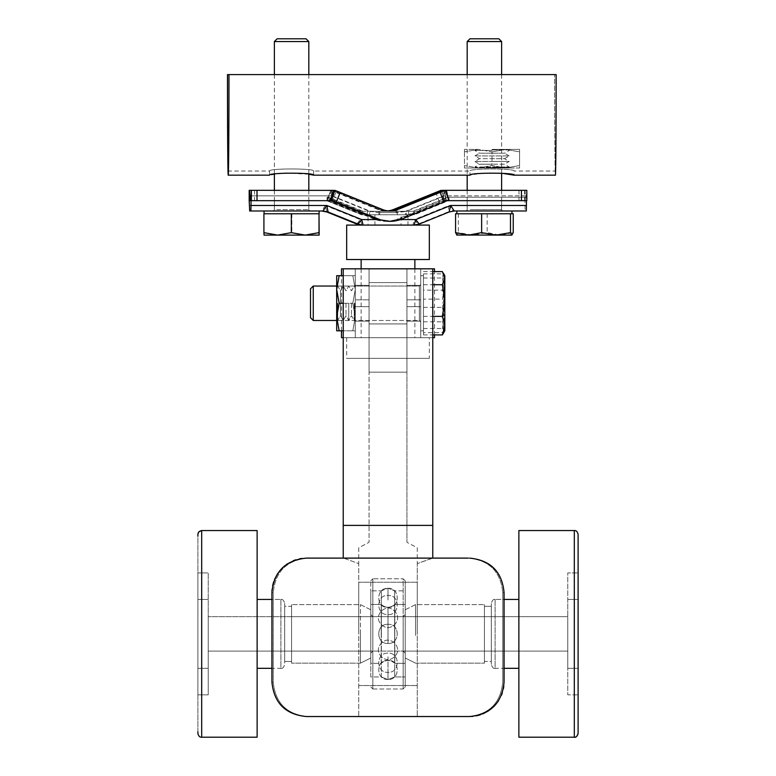 <?xml version="1.0" encoding="UTF-8"?>
<svg xmlns="http://www.w3.org/2000/svg" width="776" height="776" viewBox="0 0 776 776"><rect width="100%" height="100%" fill="white"/><g stroke="black" fill="none" stroke-linecap="round" stroke-linejoin="round"><path stroke-width="0.58" stroke-dasharray="3.88 2.91" d="M370.782 633.885L370.782 580.846L370.782 633.885M360.452 633.885L360.452 604.611L360.452 633.885M291.572 633.885L291.572 604.611L291.572 633.885M406.944 303.261L406.944 282.59L406.944 303.261M369.056 303.261L369.056 282.59L369.056 303.261M417.275 633.885L417.275 582.223L417.275 633.885M358.725 633.885L358.725 582.223L358.725 633.885M468.316 558.109C489.2 560.127 500.685 571.611 502.741 592.554C500.724 571.65 489.249 560.175 468.316 558.109L388 558.109L468.316 558.109L432.775 557.983L417.275 563.628L417.275 716.539L417.275 563.628L432.775 558.109L432.775 268.816L432.775 557.983L417.275 563.628L417.275 547.778L406.944 542.269L417.275 547.778L417.275 563.628L432.775 557.983L432.775 268.816L406.944 268.816L406.944 542.269L406.944 268.816L406.944 337.696L406.944 268.816L432.775 268.816L406.944 268.816L406.944 372.14L406.944 268.816L420.718 268.816L406.944 268.816L406.944 306.704L406.944 268.816L369.056 268.816L369.056 337.696L420.718 337.696L420.718 268.816L343.225 268.816L369.056 268.816L369.056 542.269L369.056 268.816L341.498 268.816M432.775 268.816L343.225 268.816L343.225 557.983L358.725 563.628L358.725 547.778L369.056 542.269L358.725 547.778L358.725 563.628L343.225 557.983L358.725 563.628L358.725 716.539L307.684 716.539L358.725 716.539L358.725 563.628L343.225 557.983L343.225 268.816L343.225 558.109L307.684 558.109L388 558.109L307.684 558.109C286.8 560.127 275.315 571.611 273.259 592.554C275.276 571.65 286.751 560.175 307.684 558.109M343.225 337.696L355.282 337.696L355.282 268.816L369.056 268.816L369.056 337.696L406.944 337.696L369.056 337.696L369.056 306.704L369.056 337.696L355.282 337.696L369.056 337.696L355.282 337.696L369.056 337.696L369.056 268.816L369.056 372.14L369.056 337.696L406.944 337.696L406.944 306.704L406.944 337.696L432.775 337.696M369.056 372.14L406.944 372.14L369.056 372.14M432.775 525.391L343.225 525.391M468.316 716.539C489.2 714.521 500.685 703.046 502.741 682.094L502.741 592.554L502.741 682.094C500.724 702.998 489.249 714.473 468.316 716.539L307.684 716.539C286.8 714.521 275.315 703.046 273.259 682.094L273.259 592.554L273.259 682.094C275.276 702.998 286.751 714.473 307.684 716.539M472.807 716.393L476.464 715.85M480.373 714.822L482.837 713.901M488.735 710.748L493.982 706.451M498.26 701.223L501.451 695.247M502.344 692.832L503.411 688.768M503.818 686.207L504.06 682.094L502.741 682.094L504.06 682.094M518.872 668.32L495.107 668.32L495.107 599.441L495.107 668.32L495.107 599.441L495.107 668.32L504.06 668.32L504.06 599.441L495.107 599.441L518.872 599.441L518.872 668.32L518.872 599.441M306.365 716.539C285.471 714.521 273.996 703.046 271.94 682.094L273.259 682.094L271.94 682.094M257.128 668.32L280.893 668.32L280.893 599.441L280.893 668.32L280.893 599.441L280.893 668.32L271.94 668.32L271.94 599.441L280.893 599.441L257.128 599.441L257.128 668.32L257.128 599.441M271.94 592.554L273.259 592.554L271.94 592.554L271.959 591.38M272.095 589.265L272.618 585.725M273.656 581.816L274.558 579.381M277.74 573.425L282.018 568.197M287.236 563.919L293.183 560.738M295.627 559.835L299.652 558.778M301.738 558.429L306.365 558.109M432.775 558.109L343.225 558.109M405.217 580.846L405.217 686.915L405.217 580.846L403.151 578.78L403.151 688.981L403.151 578.78L405.217 580.846M394.644 633.885L394.644 590.827L405.217 590.827L405.217 676.934L405.217 590.827L405.217 676.934L405.217 590.827L394.644 590.827L394.644 676.934L405.217 676.934L394.644 676.934L394.644 590.827L394.644 633.885M381.355 676.934L381.355 590.827L381.355 676.934L388 679.611L394.644 676.934L388 679.611L381.355 676.934L370.782 676.934L370.782 590.827L381.355 590.827L381.355 633.885L381.355 590.827L388 588.15L394.644 590.827L388 588.15L381.355 590.827L370.782 590.827L370.782 676.934L381.355 676.934M372.849 688.981L403.151 688.981L403.151 633.885L403.151 688.981L405.217 686.915L405.217 633.885L405.217 686.915L403.151 688.981L372.849 688.981L372.849 578.78L403.151 578.78L372.849 578.78L372.849 688.981L372.849 616.658L403.151 616.658L403.151 633.885L403.151 616.658L405.217 614.592L403.151 616.658L372.849 616.658L372.849 651.103L403.151 651.103L403.151 633.885L403.151 651.103L405.217 653.169L405.217 614.592L405.217 653.169L403.151 651.103L372.849 651.103L372.849 578.78L372.849 688.981L370.782 686.915L372.849 688.981M381.22 663.296L381.22 604.465L381.22 663.296C385.74 659.571 390.26 659.571 394.78 663.296L394.78 633.885L394.78 663.296L405.217 663.296L405.217 604.465L405.217 663.296L405.217 604.465L405.217 663.296L394.78 663.296L394.78 604.465L394.78 663.296C390.26 659.571 385.74 659.571 381.22 663.296L370.782 663.296L370.782 604.465L381.22 604.465L381.22 633.885L381.22 604.465L370.782 604.465L370.782 663.296L370.782 604.465L370.782 663.296L381.22 663.296M394.78 604.465L405.217 604.465L394.78 604.465L394.78 633.885L394.78 604.465C390.26 608.19 385.74 608.19 381.22 604.465C385.74 608.19 390.26 608.19 394.78 604.465M370.782 676.934L370.782 590.827L370.782 676.934M420.718 285.355L406.944 285.355L406.944 321.167L406.944 285.355L406.944 321.167L406.944 285.355L420.718 285.355L420.718 321.167L406.944 321.167L420.718 321.167L420.718 285.355M434.502 334.922L434.502 271.6M420.718 337.696L420.718 268.816L420.718 337.696L420.718 306.704L420.718 337.696L406.944 337.696L434.502 337.696M434.502 268.816L420.718 268.816L420.718 306.704L420.718 268.816M355.282 285.355L369.056 285.355L369.056 321.167L369.056 285.355L369.056 321.167L369.056 285.355L355.282 285.355L355.282 321.167L369.056 321.167L355.282 321.167L355.282 285.355M355.282 337.696L355.282 268.816L355.282 337.696L355.282 306.704L355.282 337.696L341.498 337.696M341.498 330.809L341.498 275.703M355.282 268.816L355.282 306.704L355.282 299.817L369.056 299.817L369.056 306.704L369.056 299.817L355.282 299.817L355.282 268.816L369.056 268.816L343.225 268.816M361.141 259.524L414.859 259.524L361.141 259.524M414.859 268.816L414.859 337.696L361.141 337.696L414.859 337.696M361.141 268.816L361.141 337.696M346.668 225.079L429.332 225.079M346.668 259.524L429.332 259.524M429.332 337.696L346.668 337.696L429.332 337.696L429.332 358.366L346.668 358.366L429.332 358.366M346.668 337.696L346.668 358.366M401.085 214.748L374.915 214.748L401.085 214.748L401.085 225.079L374.915 225.079L401.085 225.079M374.915 214.748L374.915 225.079M408.661 211.305L367.339 211.305L408.661 211.305L408.661 214.748L367.339 214.748L408.661 214.748M367.339 211.305L367.339 214.748M441.02 190.333L444.638 200.024L443.92 200.625L445.919 199.839L398.815 219.075A30.991 30.991 -90 0 1 397.506 219.569L387.214 221.335L376.913 219.569A30.991 30.991 -90 0 1 375.603 219.075L329.567 200.664L332.972 190.896L330.838 190.382L378.009 209.491A20.661 20.661 90 0 0 387.942 210.878M388.727 210.956A20.661 20.661 -90 0 1 387.321 210.994L385.74 210.994M387.214 221.335L385.74 221.335A30.991 30.991 -90 0 1 374.139 219.075L326.968 199.965L330.848 190.382M526.817 200.664L445.831 200.664L448.363 199.839L446.462 200.625L444.357 190.333L525.1 190.333L441.816 190.333L443.92 200.625L442.669 194.747L444.638 200.014L397.351 219.075A30.991 30.991 -90 0 1 385.74 221.335M395.062 209.491L396.429 212.576L396.478 214.748L379.027 214.748L378.455 212.576L396.429 212.576L405.421 211.305L405.499 214.748L413.715 214.748L412.958 211.305L447.8 197.22L525.236 197.22L525.236 195.843L443.668 195.843L442.465 190.333M525.236 197.22L525.313 200.664L526.128 200.664L526.206 197.22L448.78 197.22L413.938 211.305L414.52 214.748L396.478 214.748M397.331 214.748L406.314 214.748L406.391 211.305L397.428 212.576L397.331 214.748L379.852 214.748M388.475 225.079L368.028 225.079L388.475 225.079M484.816 210.994L467.181 210.994L484.816 210.994M525.313 200.664L448.557 200.664L447.8 197.22M400.435 219.569L388.669 221.335M398.971 219.569A30.991 30.991 90 0 0 400.28 219.075L401.745 219.075M291.999 210.994L274.374 210.994L291.999 210.994M251.375 190.333L332.176 190.333L331.236 195.843L369.492 211.305L369.57 214.748L378.727 214.748L361.48 214.748L326.628 200.664L327.22 197.22L362.062 211.305L361.47 214.748L362.285 214.748L363.042 211.305L328.2 197.22L327.443 200.664L249.872 200.664M390.144 210.994L388.563 210.994A20.661 20.661 90 0 0 389.348 210.985L388.563 210.994A20.661 20.661 90 0 1 380.822 209.491L379.454 212.576L379.881 214.748M332.176 190.333L379.59 209.491L387.321 210.994A20.661 20.661 -90 0 1 379.58 209.491L332.176 190.333L249.183 190.333M332.972 190.896L331.575 190.333M524.983 205.485L525.119 210.994L453.038 210.994L449.168 205.485L524.983 205.485L524.983 200.664L443.872 200.664M526.206 197.22L526.817 190.333M525.119 210.994L526.322 210.994M525.1 190.333L525.236 195.843M444.367 200.664L524.983 200.664M362.062 211.305L369.492 211.305L378.455 212.576L379.58 209.491L378.009 209.491M254.567 190.333L254.567 200.664L329.567 200.664L326.977 199.965L330.838 190.382M407.972 214.748L407.972 225.079L368.028 225.079L368.028 214.748L379.027 214.748M361.946 225.079L360.209 219.569L356.795 224.08M397.506 219.569L414.326 219.569L449.168 205.485L447.888 212.003L418.002 224.08L414.326 219.569L412.842 225.079L414.054 225.079M254.567 200.664L249.183 200.664M379.571 214.748L368.028 214.748M526.128 200.664L448.557 200.664L414.52 214.748M330.052 200.664L249.542 200.664M448.78 197.22L449.372 200.664M326.909 212.003L325.367 205.485L321.749 210.994L249.678 210.994M396.303 209.491L397.428 212.576L379.454 212.576L370.462 211.305L370.385 214.748L362.285 214.748L327.443 200.664L250.687 200.664M331.536 200.48L332.516 198.064L332.012 200.664L251.017 200.664M445.831 200.664L400.28 219.075M321.749 210.994L322.962 210.994M443.707 190.333L444.648 195.843L406.391 211.305L413.938 211.305M448.761 200.024L446.462 200.625L444.357 190.333L526.341 190.333M446.316 200.664L447.257 200.664M332.516 198.064L335.407 190.896L334.165 190.392M334.019 190.333L250.9 190.333M382.403 209.491L380.822 209.491L333.418 190.333L332.215 195.843L250.764 195.843L331.236 195.843M334.165 190.382L335.407 190.896M556.149 74.603L556.12 74.603A96.428 0.718 90 0 1 555.393 171.04L514.071 171.04C515.662 168.266 468.801 168.276 469.984 171.04L469.984 171.04C468.403 168.266 515.254 168.276 514.071 171.04L514.071 175.172M501.626 74.603L501.626 173.174L480.295 173.407L469.984 175.172L469.984 171.04L313.64 171.04C315.221 168.266 268.37 168.276 269.553 171.04L269.553 171.04C267.962 168.266 314.823 168.276 313.64 171.04L313.64 175.172M308.819 174.241L284.278 172.98L269.553 175.172L269.553 171.04L228.231 171.04M227.475 74.603L554.646 74.603A100.56 0.747 -90 0 0 555.393 175.172M555.393 171.04A96.428 0.718 90 0 1 554.675 74.603L554.646 74.603M556.12 74.603L554.675 74.603M492.032 149.399L519.58 149.399L492.032 149.399M492.032 149.923L508.358 149.923L492.032 149.923M492.032 151.863L505.807 149.399L492.032 151.863L478.249 149.399L464.475 149.399L478.249 149.399L492.032 151.863L492.032 165.54L492.032 151.863M492.032 150.437L474.805 150.437L492.032 150.437M509.25 149.399L508.358 149.923L509.25 150.437L504.478 153.192L492.032 153.192L504.478 153.192L509.25 155.947L474.805 155.947L509.25 155.947L504.478 158.702L492.032 158.702L504.478 158.702L509.25 161.456L492.032 161.456L509.25 161.456L504.478 164.211L492.032 164.211L504.478 164.211L509.25 166.966L492.032 166.966L509.25 166.966L508.358 167.48L492.032 167.48L508.358 167.48L509.25 168.004L492.032 168.004L509.25 168.004M505.807 168.004L478.249 168.004L492.032 165.54L505.807 168.004L492.032 165.54L478.249 168.004L464.475 165.54L478.249 168.004L505.807 168.004L519.58 165.54L519.58 151.863L505.807 149.399L519.58 151.863L519.58 149.399L519.58 165.54L505.807 168.004L519.58 168.004L519.58 165.54L519.58 168.004L505.807 168.004M474.805 149.399L475.707 149.923L474.805 150.437L479.578 153.192L492.032 153.192L479.578 153.192L474.805 155.947L479.578 158.702L492.032 158.702L479.578 158.702L474.805 161.456L492.032 161.456L474.805 161.456L479.578 164.211L492.032 164.211L479.578 164.211L474.805 166.966L492.032 166.966L474.805 166.966L475.707 167.48L492.032 167.48L475.707 167.48L474.805 168.004L492.032 168.004L474.805 168.004M464.475 149.399L464.475 151.863L478.249 149.399L464.475 151.863L464.475 149.399M464.475 151.863L464.475 168.004L464.475 151.863M464.475 168.004L478.249 168.004L464.475 168.004M336.687 303.261L336.687 330.809L336.687 286.043L336.687 320.478L336.687 303.261L336.687 317.035L339.141 303.261L336.687 317.035L339.141 330.809L336.687 317.035L336.687 330.809L352.818 330.809L339.141 330.809L336.687 317.035L339.141 303.261L336.687 289.487L336.687 275.703L336.687 289.487L339.141 303.261L352.818 303.261L339.141 303.261L336.687 289.487L339.141 275.703L336.687 289.487L336.687 303.261L336.687 286.043L336.687 303.261M337.201 303.261L337.201 319.586L337.201 303.261M337.715 303.261L337.715 320.478L337.715 303.261M336.687 320.478L337.201 319.586L337.715 320.478L340.47 315.706L340.47 303.261L340.47 315.706L343.225 320.478L343.225 286.043L343.225 320.478L343.225 286.043L343.225 320.478L340.47 315.706L340.47 290.816L343.225 286.043L340.47 290.816L340.47 315.706L337.715 320.478L337.201 319.586L336.687 320.478L419.341 320.478L419.341 286.043L419.341 320.478L419.341 286.043L419.341 320.478L420.718 321.856L420.718 284.666L420.718 321.856L420.718 284.666L420.718 321.856L419.341 320.478L313.261 320.478L313.261 286.043L313.261 320.478L313.261 286.043L419.341 286.043L420.718 284.666L419.341 286.043L336.687 286.043L337.201 286.936L337.715 286.043L340.47 290.816L340.47 303.261L340.47 290.816L337.715 286.043L337.201 286.936L336.687 286.043M339.141 275.703L352.818 275.703L339.141 275.703L336.687 289.487L336.687 275.703L352.818 275.703L355.282 289.487L355.282 317.035L352.818 330.809L355.282 317.035L352.818 303.261L355.282 317.035L355.282 289.487L352.818 303.261L355.282 317.035L352.818 303.261L355.282 289.487L352.818 275.703L355.282 289.487L355.282 317.035L352.818 330.809L355.282 317.035L355.282 330.809L352.818 330.809L355.282 330.809L355.282 275.703L352.818 275.703L355.282 275.703L355.282 289.487L352.818 303.261L339.141 303.261M345.98 303.261L345.98 315.706L345.98 303.261M354.768 303.261L354.768 319.586L354.768 303.261M348.734 303.261L348.734 320.478L348.734 303.261M354.254 303.261L354.254 320.478L354.254 303.261M351.489 303.261L351.489 315.706L351.489 303.261M284.685 603.844L284.685 664.033L284.685 603.844M257.128 652.461L257.128 530.561L257.128 652.461M291.572 638.832L291.572 606.328L291.572 638.832M284.685 628.929L284.685 661.433L284.685 628.929M197.89 644.846L197.89 572.921L197.89 644.846M208.22 622.915L208.22 694.84L208.22 622.915M208.22 636.98L208.22 616.658L208.22 636.98M291.572 636.98L291.572 616.658L291.572 636.98M343.225 330.809L339.141 330.809M343.225 303.261L352.818 303.261L355.282 289.487L352.818 275.703L355.282 275.703L343.225 275.703M352.818 330.809L355.282 330.809L352.818 330.809M355.282 275.703L355.282 289.487L355.282 275.703M355.282 317.035L355.282 330.809L355.282 317.035M355.282 303.261L355.282 286.043L355.282 303.261M370.782 632.566L370.782 657.99L370.782 632.566M360.452 632.285L360.452 663.15L360.452 632.285M291.572 632.285L291.572 663.15L291.572 632.285M291.572 634.817L291.572 616.658L291.572 634.817M370.782 634.817L370.782 616.658L370.782 634.817M284.685 634.477L284.685 603.233L284.685 634.477M197.89 633.885L197.89 599.441L197.89 633.885M201.682 737.2L257.128 737.2L257.128 530.561L201.682 530.561L201.682 737.2C199.839 737.404 198.578 736.143 197.89 733.407L197.89 536.051M291.572 661.433L291.572 606.328L284.685 606.328L284.685 661.433L284.685 606.328L291.572 606.328L291.572 661.433L284.685 661.433L291.572 661.433M208.22 694.84L197.89 694.84L197.89 572.921L197.89 694.84L208.22 694.84L208.22 572.921L197.89 572.921L208.22 572.921L208.22 694.84M291.572 651.103L208.22 651.103L208.22 599.441L208.22 651.103L208.22 616.658L208.22 651.103L567.78 651.103L567.78 599.441L567.78 651.103L567.78 616.658L567.78 651.103L484.428 651.103L484.428 604.611L484.428 651.103L484.428 616.658L484.428 651.103L484.428 616.658L484.428 651.103L484.428 616.658L567.78 616.658L484.428 616.658L484.428 651.103L567.78 651.103L208.22 651.103L291.572 651.103L291.572 616.658L567.78 616.658L208.22 616.658L291.572 616.658L291.572 651.103L370.782 651.103L291.572 651.103M405.217 633.885L405.217 609.771L405.217 633.885M415.548 633.885L415.548 604.611L415.548 633.885M484.428 633.885L484.428 663.15L484.428 633.885M491.315 603.631L491.315 664.13L491.315 603.631M578.11 572.921L578.11 694.84L578.11 572.921L578.11 694.84L578.11 572.921L578.11 694.84L567.78 694.84L567.78 572.921L567.78 694.84L567.78 572.921L578.11 572.921L567.78 572.921L567.78 694.84L578.11 694.84M578.11 731.787L578.11 535.973M574.318 530.561L518.872 530.561L518.872 737.2L518.872 530.561L518.872 737.2L574.318 737.2L574.318 530.561C576.161 530.357 577.422 531.618 578.11 534.354L578.11 535.896M484.428 628.929L484.428 661.433L484.428 628.929M491.315 638.832L491.315 606.328L491.315 638.832M405.217 635.195L405.217 609.771L405.217 635.195M415.548 635.476L415.548 604.611L415.548 635.476M484.428 635.476L484.428 604.611L484.428 635.476M405.217 632.944L405.217 651.103L405.217 632.944M491.315 633.284L491.315 664.528L491.315 633.284M578.11 633.885L578.11 599.441L578.11 633.885M484.428 606.328L484.428 661.433L491.315 661.433L491.315 606.328L491.315 661.433L484.428 661.433L484.428 606.328L491.315 606.328L484.428 606.328M208.22 633.885L208.22 668.32L208.22 633.885M567.78 633.885L567.78 668.32L567.78 633.885M578.11 617.58L578.11 668.32L578.11 617.58M567.78 617.58L567.78 668.32L567.78 617.58M197.89 617.58L197.89 668.32L197.89 617.58M208.22 617.58L208.22 668.32L208.22 617.58M498.871 38.8L469.936 38.8M467.181 41.555L501.626 41.555M499.637 210.994L465.804 210.994L499.637 210.994M513.237 213.759L455.57 213.759M506.98 210.994L456.851 210.994M511.956 235.109L456.957 235.109L458.344 232.645L472.759 235.109L487.173 232.645L500.2 235.109L513.237 232.645M487.173 213.759L487.173 232.645M458.344 213.759L458.344 232.645M306.064 38.8L277.129 38.8M274.374 41.555L308.819 41.555M307.626 210.994L272.997 210.994L307.626 210.994M319.275 213.759L263.918 213.759M315.347 210.994L264.044 210.994M319.149 235.109L264.044 235.109L264.17 232.645L278.012 235.109L291.854 232.645L305.56 235.109L319.275 232.645M291.854 213.759L291.854 232.645M264.17 213.759L264.17 232.645M310.507 316.618L310.507 288.798L310.507 316.618M423.473 299.129L423.473 330.809L423.473 275.703L423.473 299.129L442.368 299.129L444.823 286.499L442.368 273.88L444.823 275.703L444.823 313.824L442.368 299.129M420.718 328.704L420.718 275.703L420.718 328.704M423.473 290.137L423.473 334.922L423.473 275.703L423.473 290.137L442.368 290.137L444.823 280.863L444.823 275.703L442.368 278.002L444.823 292.697L442.368 307.383L444.823 320.013L442.368 332.642L444.823 330.576L442.368 328.51L444.823 313.824L444.823 330.809L444.823 275.936M423.473 328.51L442.368 328.51M443.271 333.505L444.823 328.355L444.823 330.576M423.473 332.642L423.473 273.88L423.473 332.642L442.368 332.642M423.473 307.383L442.368 307.383M423.473 278.002L442.368 278.002M423.473 273.88L442.368 273.88M313.261 286.043L310.507 288.798L310.507 317.724L313.261 320.478M420.718 287.207L420.718 330.809L420.718 287.207M442.368 271.6L444.823 280.863L444.823 328.355L442.368 321.798L444.823 305.967L442.368 290.137M423.473 316.385L432.775 316.385M423.473 284.724L432.775 284.724M423.473 271.6L432.775 271.6M423.473 321.798L442.368 321.798M423.473 334.922L432.775 334.922M504.06 592.554L502.741 592.554L504.06 592.554M388 600.013L388 588.315C375.71 587.558 375.71 608.2 388 607.443C400.29 608.2 400.29 587.558 388 588.315C375.71 587.558 375.71 608.2 388 607.443C400.29 608.2 400.29 587.558 388 588.315L388 600.013M388 599.043L388 595.444C375.739 594.6 375.739 615.417 388 614.582C400.261 615.417 400.261 594.6 388 595.444C375.739 594.6 375.739 615.417 388 614.582C400.261 615.417 400.261 594.6 388 595.444L388 599.043M388 626.475L388 608.287C387.447 607.802 380.919 608.85 378.727 615.513C376.311 623.564 386.535 628.803 388 627.425C388.553 627.91 395.081 626.872 397.273 620.208C399.688 612.157 389.465 606.919 388 608.287C387.447 607.802 380.919 608.85 378.727 615.513C376.311 623.564 386.535 628.803 388 627.425C388.553 627.91 395.081 626.872 397.273 620.208C399.688 612.157 389.465 606.919 388 608.287L388 626.475M388 658.523L388 659.474C387.447 659.959 380.919 658.911 378.727 652.247C376.311 644.196 386.535 638.958 388 640.336C388.553 639.851 395.081 640.889 397.273 647.553C399.688 655.604 389.465 660.851 388 659.474C387.447 659.959 380.919 658.911 378.727 652.247C376.311 644.196 386.535 638.958 388 640.336C388.553 639.851 395.081 640.889 397.273 647.553C399.688 655.604 389.465 660.851 388 659.474L388 658.523M388 672.006L388 679.446C375.71 680.203 375.71 659.561 388 660.318C400.29 659.561 400.29 680.203 388 679.446C375.71 680.203 375.71 659.561 388 660.318C400.29 659.561 400.29 680.203 388 679.446L388 672.006M388 656.787L388 672.317C375.739 673.161 375.739 652.344 388 653.188C400.261 652.344 400.261 673.161 388 672.317C375.739 673.161 375.739 652.344 388 653.188C400.261 652.344 400.261 673.161 388 672.317L388 656.787M388 624.311L388 643.45C400.29 644.187 400.29 623.574 388 624.311L388 643.45C400.29 644.187 400.29 623.574 388 624.311L388 643.45L388 624.311C375.71 623.574 375.71 644.187 388 643.45C375.71 644.187 375.71 623.574 388 624.311M372.849 633.885L372.849 616.658L372.849 633.885M420.718 306.704L406.944 306.704L420.718 306.704M406.944 299.817L420.718 299.817L406.944 299.817M355.282 306.704L369.056 306.704L355.282 306.704M398.815 219.075L397.351 219.075M439.391 202.08L435.782 192.399M331.953 202.022L335.824 192.448M412.958 211.305L405.421 211.305L443.668 195.843M445.919 199.839L443.979 190.333M518.989 190.333L518.989 200.664M524.625 190.333L524.625 200.664M375.603 219.075L374.139 219.075M331.662 190.382L327.792 199.965M249.542 205.485L325.367 205.485L360.209 219.569L376.913 219.569M328.2 197.22L327.22 197.22M329.102 200.48L330.072 198.064M419.205 224.08L412.842 225.079M453.038 210.994L449.091 212.003M526.206 195.843L444.648 195.843M332.215 195.843L370.462 211.305L363.042 211.305M447.936 197.783L448.363 199.839M470.295 209.617L501.626 209.617L470.295 209.617M276.751 209.617L308.819 209.617L276.751 209.617M370.782 609.771L360.452 604.611L291.572 604.611L360.452 604.611L370.782 609.771M370.782 616.658L291.572 616.658L370.782 616.658M360.452 663.15L291.572 663.15L360.452 663.15L370.782 657.99L360.452 663.15M369.056 282.59L406.944 282.59L369.056 282.59M358.725 582.223L417.275 582.223L358.725 582.223M369.056 323.922L406.944 323.922L369.056 323.922M358.725 685.538L417.275 685.538L358.725 685.538M372.849 578.78L370.782 580.846L372.849 578.78M372.849 616.658L370.782 614.592L372.849 616.658M372.849 651.103L370.782 653.169L372.849 651.103M501.626 200.664L501.626 210.994M308.819 200.664L308.819 210.994M361.723 225.079L356.785 224.08M361.47 214.748L326.628 200.664M467.181 200.664L467.181 210.994M274.374 200.664L274.374 210.994M345.98 315.706L343.225 320.478L345.98 315.706L348.734 320.478L351.489 315.706L354.254 320.478L354.768 319.586L355.282 320.478L354.768 319.586L354.254 320.478L351.489 315.706L348.734 320.478L345.98 315.706M345.98 290.816L343.225 286.043L345.98 290.816L348.734 286.043L351.489 290.816L354.254 286.043L354.768 286.936L355.282 286.043L354.768 286.936L354.254 286.043L351.489 290.816L348.734 286.043L345.98 290.816M280.893 668.32C282.386 668.854 283.647 667.593 284.685 664.528C283.647 667.593 282.386 668.854 280.893 668.32M280.893 599.441C282.386 598.907 283.647 600.168 284.685 603.233C283.647 600.168 282.386 598.907 280.893 599.441M197.89 731.787L197.899 534.208M405.217 609.771L415.548 604.611L484.428 604.611L415.548 604.611L405.217 609.771M405.217 651.103L484.428 651.103L405.217 651.103M405.217 616.658L484.428 616.658L405.217 616.658M415.548 663.15L484.428 663.15L415.548 663.15L405.217 657.99L415.548 663.15M495.107 599.441C493.614 598.907 492.353 600.168 491.315 603.233C492.353 600.168 493.614 598.907 495.107 599.441M495.107 668.32C493.614 668.854 492.353 667.593 491.315 664.528C492.353 667.593 493.614 668.854 495.107 668.32M578.11 733.407L578.11 534.354L578.101 733.553M578.11 599.441L567.78 599.441L578.11 599.441M197.89 599.441L208.22 599.441L197.89 599.441M197.89 668.32L208.22 668.32L197.89 668.32M578.11 668.32L567.78 668.32L578.11 668.32M467.181 190.333L467.181 209.617L465.804 210.994M501.626 190.333L501.626 209.617L503.003 210.994M467.181 74.603L467.181 175.172M274.374 190.333L274.374 209.617L272.997 210.994M308.819 74.603L308.819 174.202M308.819 190.333L308.819 209.617L310.196 210.994M274.374 74.603L274.374 174.241M423.473 275.703L420.718 275.703L423.473 275.703M423.473 330.809L420.718 330.809L423.473 330.809"/><path stroke-width="1.16" d="M341.498 275.703L341.498 268.816L432.775 268.816L432.775 558.109L468.316 558.109M343.225 268.816L343.225 525.391L432.775 525.391M432.775 558.109L343.225 558.109L343.225 525.391M518.872 668.32L504.06 668.32L504.06 682.094C502.053 702.998 490.577 714.473 469.635 716.539L306.365 716.539C285.471 714.521 273.996 703.046 271.94 682.094L271.94 668.32L257.128 668.32M307.684 716.539L306.365 716.539M472.807 716.393L468.316 716.539M307.684 558.109L306.365 558.109C285.471 560.127 273.996 571.611 271.94 592.554L271.94 682.094M343.225 558.109L306.365 558.109M476.464 715.85L480.373 714.822M482.837 713.901L488.735 710.748M493.982 706.451L498.26 701.223M501.451 695.247L502.344 692.832M503.411 688.768L503.818 686.207M518.872 599.441L504.06 599.441L504.06 592.554C502.053 571.65 490.577 560.175 469.635 558.109C490.577 560.175 502.053 571.65 504.06 592.554L504.06 682.094M257.128 599.441L271.94 599.441L271.94 592.554M271.959 591.38L272.095 589.265M272.618 585.725L273.656 581.816M274.558 579.381L277.74 573.425M282.018 568.197L287.236 563.919M293.183 560.738L295.627 559.835M299.652 558.778L301.738 558.429M432.775 337.696L434.502 337.696L434.502 334.922M434.502 271.6L434.502 268.816L432.775 268.816M343.225 337.696L341.498 337.696L341.498 330.809M414.859 259.524L414.859 268.816M361.141 259.524L361.141 268.816M429.332 225.079L429.332 259.524L346.668 259.524L346.668 225.079L429.332 225.079M445.162 190.333L448.77 200.014L401.745 219.075A30.991 30.991 -90 0 1 390.144 221.335L378.378 219.569A30.991 30.991 -90 0 1 377.068 219.075L331.517 200.664M390.144 221.335A30.991 30.991 -90 0 1 378.533 219.075L336.347 202.022L340.218 192.448L382.403 209.491A20.661 20.661 90 0 0 397.884 209.491L396.303 209.491L443.707 190.333L521.433 190.333L521.433 200.664L526.817 200.664L526.817 190.333L521.433 190.333M387.942 210.878A20.661 20.661 90 0 0 393.48 209.491L441.02 190.333L442.611 190.78M393.48 209.491L395.062 209.491L442.465 190.333L445.152 190.333L397.884 209.491M419.205 224.08L414.054 225.079L415.79 219.569L419.205 224.08L449.091 212.003L454.251 210.994L449.091 212.003L450.633 205.485L454.251 210.994L526.322 210.994L526.458 200.664M249.183 190.333L249.183 200.664L249.183 190.333L251.375 190.333L250.687 200.664L249.872 200.664L249.794 197.22L250.764 197.22M412.842 225.079L407.972 225.079M368.028 225.079L361.946 225.079L357.998 224.08L361.723 225.079M454.251 210.994L453.038 210.994M249.659 190.333L249.794 197.22M249.183 200.664L249.678 210.994L250.881 210.994L251.017 205.485L326.832 205.485L328.112 212.003L321.749 210.994L326.909 212.003L356.785 224.08M334.165 190.392L257.011 190.333L257.011 200.664L251.017 200.664L251.017 205.485M449.091 212.003L419.215 224.08L414.209 225.079L363.158 225.079L361.674 219.569L357.998 224.08L328.112 212.003L322.962 210.994L250.881 210.994M447.257 200.664L521.433 200.664M389.348 210.985A20.661 20.661 90 0 0 396.303 209.491L444.357 190.333M322.962 210.994L326.832 205.485L361.674 219.569L378.378 219.569M257.011 200.664L332.012 200.664L330.295 199.965L334.165 190.382L334.98 190.382L331.11 199.965L330.295 199.965L334.165 190.382M336.347 202.022L331.11 199.965M257.011 190.333L251.375 190.333L251.375 200.664M340.218 192.448L334.98 190.382M448.761 200.024L445.152 190.333M514.071 175.172L555.393 175.172A100.56 0.747 -90 0 0 556.149 74.603L228.978 74.603A100.56 0.747 90 0 1 228.231 175.172L269.553 175.172C268.389 172.514 315.25 172.524 313.64 175.172L469.984 175.172C468.83 172.514 515.681 172.524 514.071 175.172L501.626 173.203L501.626 190.333M313.64 175.172L308.819 174.241M228.231 175.172A100.56 0.747 90 0 1 227.475 74.603L228.949 74.603A96.428 0.718 90 0 1 228.231 171.04A96.428 0.718 90 0 1 227.504 74.603M197.89 536.051L197.89 534.354C198.064 532.355 199.325 531.094 201.682 530.561L201.682 737.2C199.869 737.433 198.598 736.162 197.89 733.407L197.89 731.787M201.682 737.2L257.128 737.2L257.128 530.561L201.682 530.561L198.753 531.948M339.141 275.703L336.687 289.487L339.141 303.261L336.687 317.035L339.141 330.809L336.687 330.809L336.687 275.703L343.225 275.703M339.141 303.261L343.225 303.261M339.141 330.809L343.225 330.809M578.11 535.973L578.11 572.921M578.11 694.84L578.11 535.896M574.318 530.561L518.872 530.561L518.872 737.2L574.318 737.2L574.318 530.561C576.132 530.328 577.402 531.599 578.11 534.354L578.11 733.407C577.402 736.162 576.132 737.433 574.318 737.2C575.802 737.733 577.072 736.472 578.11 733.407L578.11 731.787M467.181 41.555L469.936 38.8L498.871 38.8L501.626 41.555L467.181 41.555L467.181 74.603M456.851 213.759L456.851 210.994L506.98 210.994M455.57 232.645L455.57 213.759L510.472 213.759L510.472 232.645L496.048 235.109L481.634 232.645L468.607 235.109L455.57 232.645L456.957 235.109M481.634 213.759L481.634 232.645M510.472 213.759L513.237 213.759L513.237 232.645L511.85 235.109L510.472 232.645M456.744 235.05L511.85 235.109M274.374 41.555L277.129 38.8L306.064 38.8L308.819 41.555L274.374 41.555L274.374 74.603M264.044 213.759L264.044 210.994L315.347 210.994M263.918 232.645L263.918 213.759L319.014 213.759L319.014 232.645L305.181 235.109L291.339 232.645L277.624 235.109L263.918 232.645L264.044 235.109L319.149 235.109L319.014 232.645M291.339 213.759L291.339 232.645M319.014 213.759L319.149 235.109M313.261 320.478L310.507 317.724L310.507 288.798L313.261 286.043L313.261 320.478L336.687 320.478M432.775 316.385L442.368 316.385L444.823 325.648L442.368 334.922L444.823 330.809L444.823 300.555L442.368 316.385M442.368 284.724L444.823 300.555L444.823 278.157L442.368 284.724L432.775 284.724M432.775 271.6L442.368 271.6L444.823 278.157L444.823 275.703L443.271 273.016M432.775 334.922L442.368 334.922M395.265 209.879L395.062 209.491A20.661 20.661 -90 0 1 388.727 210.956M526.817 190.333L526.817 200.664M249.794 195.843L250.764 195.843M526.458 205.485L450.633 205.485L415.79 219.569L400.435 219.569M356.795 224.08L326.909 212.003M378.533 219.075L377.068 219.075M440.176 192.399L443.794 202.08M446.423 190.333L447.936 197.783M396.303 209.491L388.563 210.994M198.646 532.074L197.899 534.208M501.626 41.555L501.626 74.603M511.956 213.759L511.956 210.994M467.181 175.172L467.181 190.333M308.819 41.555L308.819 74.603M308.819 174.202L308.819 190.333M319.149 213.759L319.149 210.994M274.374 174.241L274.374 190.333M313.261 286.043L336.687 286.043"/></g></svg>
